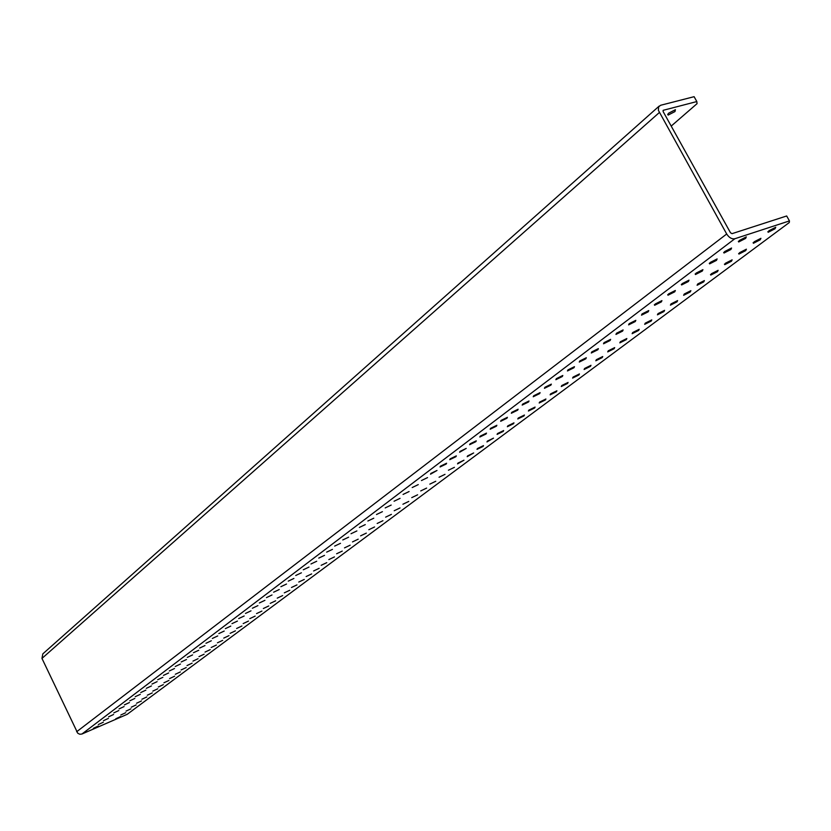 <?xml version="1.0" encoding="UTF-8"?>
<svg xmlns="http://www.w3.org/2000/svg" width="831" height="831" viewBox="0 0 831 831"><rect width="100%" height="100%" fill="white"/><g stroke="black" fill="none" stroke-linecap="round" stroke-linejoin="round"><path stroke-width="1.25" d="M768.904 230.769L768.176 232.275L775.011 228.774L775.739 227.258L768.904 230.769M754.133 241.811L753.426 243.275L760.22 239.795L760.926 238.32L754.133 241.811M739.632 252.645L738.946 254.068L745.708 250.619L746.394 249.186L739.632 252.645M725.401 263.271L724.736 264.663L731.457 261.235L732.132 259.843L725.401 263.271M711.429 273.711L710.785 275.061L717.475 271.664L718.129 270.314L711.429 273.711M697.718 283.963L697.084 285.272L703.732 281.906L704.376 280.587L697.718 283.963M684.245 294.029L683.633 295.306L690.249 291.961L690.873 290.673L684.245 294.029M671.012 303.907L670.42 305.154L677.005 301.84L677.608 300.583L671.012 303.907M658.017 313.619L657.435 314.835L663.99 311.542L664.582 310.327L658.017 313.619M645.251 323.166L644.679 324.339L651.203 321.078L651.774 319.893L645.251 323.166M632.703 332.535L632.142 333.688L638.634 330.447L639.195 329.284L632.703 332.535M620.373 341.749L619.822 342.871L626.283 339.65L626.834 338.529L620.373 341.749M608.25 350.807L607.721 351.897L614.14 348.708L614.68 347.607L608.25 350.807M596.336 359.709L595.817 360.779L602.205 357.6L602.735 356.53L596.336 359.709M584.619 368.465L584.11 369.504L590.467 366.357L590.986 365.308L584.619 368.465M573.099 377.077L572.601 378.084L578.927 374.958L579.436 373.94L573.099 377.077M561.766 385.542L561.278 386.529L567.583 383.423L568.072 382.426L561.766 385.542M550.621 393.873L550.143 394.829L556.417 391.744L556.895 390.778L550.621 393.873M539.651 402.059L539.184 403.004L545.427 399.94L545.905 398.994L539.651 402.059M528.869 410.119L528.402 411.033L534.624 407.99L535.081 407.076L528.869 410.119M518.253 418.055L517.796 418.949L523.987 415.926L524.444 415.022L518.253 418.055M507.803 425.867L507.357 426.729L513.516 423.727L513.963 422.854L507.803 425.867M497.52 433.543L497.083 434.395L503.212 431.414L503.648 430.551L497.52 433.543M487.392 441.105L486.966 441.936L493.5 438.145L487.392 441.105M477.43 448.553L477.004 449.363L483.081 446.424L483.497 445.603L477.43 448.553M467.614 455.887L467.199 456.686L473.66 452.957L467.614 455.887M457.954 463.106L457.549 463.885L463.968 460.197L457.954 463.106M448.428 470.221L454.422 467.323L448.428 470.221M439.059 477.233L445.011 474.345L439.059 477.233M429.824 484.13L435.756 481.263L429.824 484.13M420.725 490.924L426.625 488.088L420.725 490.924M411.75 497.624L417.629 494.798L411.75 497.624M402.921 504.23L408.769 501.415L402.921 504.23M394.216 510.733L400.033 507.938L394.216 510.733M385.626 517.142L391.422 514.368L385.626 517.142M377.17 523.468L382.935 520.705L377.17 523.468M368.829 529.7L374.573 526.958L368.829 529.7M360.602 535.839L366.326 533.118L360.602 535.839M352.5 541.905L358.192 539.184L352.5 541.905M344.501 547.878L350.173 545.178L344.501 547.878M336.617 553.768L342.258 551.088L336.617 553.768M328.837 559.575L334.457 556.905L328.837 559.575M321.171 565.309L326.76 562.66L321.171 565.309M313.599 570.97L319.166 568.321L313.599 570.97M306.13 576.548L311.667 573.92L306.13 576.548M298.765 582.053L304.281 579.436L298.765 582.053M291.494 587.486L296.979 584.889L291.494 587.486M284.316 592.846L289.78 590.259L284.316 592.846M277.242 598.133L282.675 595.567L277.242 598.133M270.252 603.358L275.663 600.803L270.252 603.358M263.354 608.51L268.745 605.965L263.354 608.51M256.54 613.6L261.91 611.065L256.54 613.6M249.809 618.628L255.159 616.103L249.809 618.628M243.171 623.582L248.49 621.079L243.171 623.582M236.617 628.485L241.914 625.992L236.617 628.485M230.145 633.326L235.422 630.843L230.145 633.326M223.747 638.104L229.003 635.632L223.747 638.104M217.431 642.82L222.666 640.358L217.431 642.82M211.199 647.484L216.403 645.033L211.199 647.484M205.039 652.086L210.222 649.645L205.039 652.086M198.952 656.635L204.104 654.205L198.952 656.635M192.937 661.123L198.069 658.713L192.937 661.123M186.996 665.569L192.106 663.169L186.996 665.569M181.116 669.952L186.217 667.563L181.116 669.952M175.32 674.284L180.389 671.905L175.32 674.284M169.586 678.574L174.635 676.205L169.586 678.574M163.915 682.802L168.942 680.454L163.915 682.802M158.316 686.988L163.323 684.651L158.316 686.988M152.779 691.132L157.765 688.795L152.779 691.132M147.305 695.215L152.27 692.898L147.305 695.215M141.893 699.255L146.838 696.949L141.893 699.255M136.544 703.255L141.467 700.948L136.544 703.255M131.256 707.212L136.159 704.917L131.256 707.212M126.032 711.118L130.914 708.833L126.032 711.118M120.859 714.982L125.72 712.707L120.859 714.982M668.571 113.224L668.134 115.094L674.98 111.562L675.416 109.682L668.571 113.224M739.351 240.46L738.686 241.966L745.625 238.404L746.29 236.897L739.351 240.46M724.653 251.554L724.019 253.019L730.916 249.487L731.56 248.022L724.653 251.554M710.235 262.44L709.612 263.863L716.478 260.363L717.111 258.94L710.235 262.44M696.098 273.129L695.485 274.51L702.309 271.041L702.922 269.649L696.098 273.129M682.209 283.61L681.617 284.96L688.411 281.512L689.013 280.161L682.209 283.61M668.581 293.904L667.999 295.213L674.762 291.795L675.343 290.486L668.581 293.904M655.202 304.011L654.641 305.278L661.362 301.892L661.933 300.614L655.202 304.011M642.062 313.931L641.511 315.167L648.201 311.812L648.762 310.565L642.062 313.931M629.16 323.675L628.62 324.879L635.279 321.545L635.829 320.33L629.16 323.675M616.488 333.252L615.958 334.426L622.585 331.112L623.115 329.928L616.488 333.252M604.033 342.652L603.514 343.795L610.11 340.513L610.629 339.36L604.033 342.652M591.797 351.897L591.298 353.009L597.853 349.747L598.362 348.625L591.797 351.897M579.768 360.976L579.28 362.056L585.813 358.826L586.312 357.735L579.768 360.976M567.957 369.899L567.469 370.958L573.972 367.738L574.46 366.679L567.957 369.899M556.334 378.676L555.866 379.705L562.338 376.516L562.805 375.477L556.334 378.676M544.918 387.298L544.45 388.306L550.891 385.137L551.358 384.13L544.918 387.298M533.679 395.785L533.232 396.761L539.641 393.614L540.098 392.627L533.679 395.785M522.637 404.126L522.19 405.081L528.568 401.955L529.015 400.999L522.637 404.126M511.771 412.332L511.335 413.256L517.682 410.15L518.118 409.226L511.771 412.332M501.083 420.403L500.657 421.307L506.972 418.222L507.409 417.318L501.083 420.403M490.57 428.349L490.155 429.232L496.439 426.168L496.855 425.275L490.57 428.349M480.225 436.161L479.809 437.023L486.073 433.979L486.488 433.107L480.225 436.161M470.045 443.847L469.64 444.689L475.862 441.666L476.267 440.814L470.045 443.847M460.021 451.42L459.626 452.241L466.222 448.408L460.021 451.42M450.153 458.868L449.768 459.668L455.939 456.686L456.323 455.876L450.153 458.868M440.44 466.201L440.066 466.98L446.205 464.02L446.59 463.231L440.44 466.201M430.884 473.421L430.51 474.189L436.992 470.471L430.884 473.421M421.473 480.536L427.55 477.596L421.473 480.536M412.197 487.537L418.253 484.618L412.197 487.537M403.066 494.435L409.091 491.536L403.066 494.435M394.06 501.228L400.064 498.351L394.06 501.228M385.2 507.918L391.172 505.061L385.2 507.918M376.474 514.514L382.416 511.667L376.474 514.514M367.863 521.016L373.784 518.191L367.863 521.016M359.387 527.425L365.276 524.61L359.387 527.425M351.025 533.731L356.883 530.936L351.025 533.731M342.788 539.953L348.625 537.179L342.788 539.953M334.664 546.092L340.471 543.329L334.664 546.092M326.656 552.137L332.442 549.384L326.656 552.137M318.761 558.1L324.516 555.368L318.761 558.1M310.981 563.979L316.704 561.257L310.981 563.979M303.305 569.775L308.997 567.074L303.305 569.775M295.732 575.499L301.404 572.808L295.732 575.499M288.264 581.139L293.904 578.459L288.264 581.139M280.888 586.696L286.518 584.037L280.888 586.696M273.628 592.191L279.216 589.543L273.628 592.191M266.45 597.603L272.017 594.975L266.45 597.603M259.376 602.953L264.923 600.335L259.376 602.953M252.395 608.23L257.911 605.622L252.395 608.23M245.498 613.434L250.993 610.837L245.498 613.434M238.694 618.565L244.169 615.989L238.694 618.565M231.984 623.634L237.427 621.079L231.984 623.634M225.357 628.641L230.779 626.096L225.357 628.641M218.813 633.586L224.204 631.051L218.813 633.586M212.352 638.468L217.722 635.944L212.352 638.468M205.963 643.287L211.313 640.774L205.963 643.287M199.669 648.045L204.997 645.542L199.669 648.045M193.446 652.74L198.744 650.258L193.446 652.74M187.297 657.383L192.584 654.911L187.297 657.383M181.231 661.964L186.487 659.502L181.231 661.964M175.237 666.493L180.472 664.042L175.237 666.493M169.316 670.97L174.52 668.529L169.316 670.97M163.458 675.385L168.651 672.954L163.458 675.385M157.682 679.748L162.845 677.338L157.682 679.748M151.969 684.069L157.111 681.659L151.969 684.069M146.329 688.328L151.45 685.939L146.329 688.328M140.751 692.545L145.841 690.156L140.751 692.545M135.235 696.7L140.314 694.332L135.235 696.7M129.781 700.824L134.84 698.456L129.781 700.824M124.401 704.885L129.439 702.538L124.401 704.885M119.082 708.905L124.089 706.568L119.082 708.905M113.816 712.884L118.802 710.547L113.816 712.884M108.612 716.81L113.577 714.494L108.612 716.81M103.47 720.695L108.414 718.389L103.47 720.695M98.38 724.539L103.314 722.232L98.38 724.539M115.748 718.805L120.588 716.54L115.748 718.805M93.352 728.33L98.266 726.045L93.352 728.33M671.199 126.083L697.043 103.667L696.835 101.559L694.103 96.687L660.655 105.267L658.651 106.815L658.37 110.305L726.699 233.999C729.088 237.697 731.81 239.276 734.853 238.736L789.45 220.911L786.677 215.977L732.038 233.656L730.501 232.773L663.148 111.593L663.128 110.367M696.835 101.559L663.19 110.315M659.17 106.098L42.838 653.852L41.965 658.422L77.761 733.243L79.776 734.24L81.916 734.033L127.174 714.338L789.284 222.531L789.45 220.911M734.853 238.736L81.916 734.033M659.274 112.601L41.965 658.422M726.699 233.999L76.639 731.758M767.844 231.683L768.176 232.275M753.104 242.704L753.426 243.275M738.634 253.507L738.946 254.068M724.435 264.113L724.736 264.663M710.495 274.531L710.785 275.061M667.646 114.221L668.134 115.094M738.343 241.343L738.686 241.966M723.676 252.416L724.019 253.019M709.29 263.271L709.612 263.863M695.173 273.939L695.485 274.51M681.316 284.399L681.617 284.96M667.708 294.673L667.999 295.213M654.35 304.759L654.641 305.278"/></g></svg>

